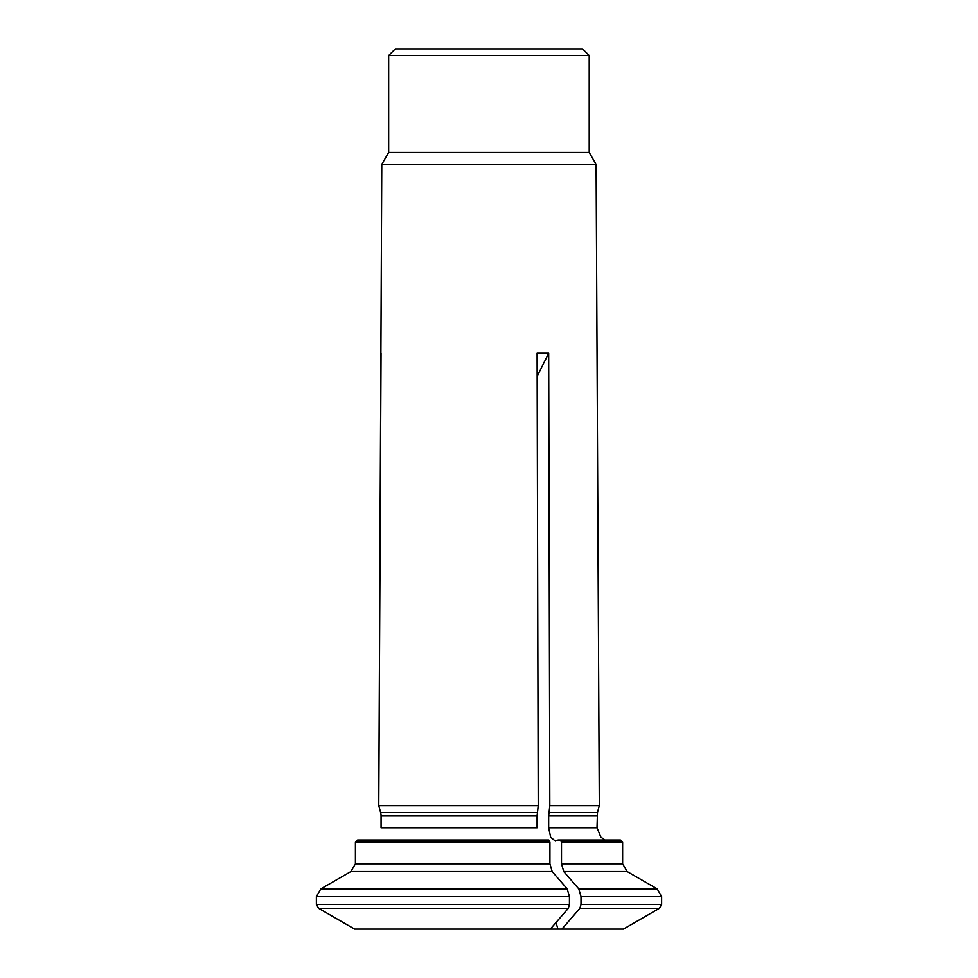 <?xml version="1.0" encoding="UTF-8"?>
<svg xmlns="http://www.w3.org/2000/svg" width="978" height="978" viewBox="0 0 978 978"><rect width="100%" height="100%" fill="white"/><g stroke="black" fill="none" stroke-linecap="round" stroke-linejoin="round"><path stroke-width="1.47" d="M563.719 871.508L561.494 863.794L622.631 863.794L627.094 871.508L563.719 871.508A208005.722 104002.867 90 0 1 578.78 888.88L581.005 896.594L581.005 904.479L579.893 908.33A202899.755 101449.872 90 0 1 561.898 929.1L623.438 929.1L659.404 908.33L579.893 908.33M381.775 164.39L596.091 164.39L589.208 152.458L388.657 152.458L381.775 164.39L378.767 805.64L380.613 812.486A13.35 13.35 0 0 1 381.065 815.945L381.065 827.706L381.065 815.945L537.081 815.945L537.081 827.706L381.065 827.706M589.208 152.458L589.208 55.587L388.657 55.587L395.344 48.9L582.521 48.9L589.208 55.587M537.313 812.486L380.613 812.486L378.767 805.64L538.23 805.64L537.081 815.945M546.457 839.968L357.63 839.968L548.792 839.968L549.917 842.192L549.917 863.794L355.405 863.794L355.405 842.192L355.405 863.794L350.943 871.508A209987.945 209987.945 0 0 0 320.833 888.88L316.371 896.594L316.371 904.479L318.596 908.33A202899.755 202899.755 0 0 0 354.598 929.1L561.898 929.1M578.78 888.88L581.005 896.594L661.629 896.594L657.179 888.88L578.78 888.88M596.091 164.39L599.306 805.64L549.807 805.64L548.658 815.945L548.658 827.706L550.638 837.18L555.357 841.043L558.035 839.968L620.407 839.968L622.631 842.192L561.494 842.192L561.494 863.794M560.382 839.968L561.494 842.192M355.405 842.192L357.63 839.968L355.405 842.192L549.917 842.192M549.917 863.794L552.142 871.508A208005.722 104002.867 90 0 1 567.203 888.88L569.428 896.594L569.428 904.479L568.316 908.33L318.596 908.33A202899.755 202899.755 0 0 0 354.598 929.1M552.142 871.508L350.943 871.508L355.405 863.794M549.807 805.64L548.67 353.254L537.154 376.286M548.67 353.254L537.093 353.254L538.23 805.64M555.969 922.572L557.973 929.1M350.943 871.508A209987.945 209987.945 0 0 0 320.833 888.88L567.203 888.88M378.767 805.64L381.041 353.254M568.316 908.33A202899.755 101449.872 90 0 1 550.308 929.1M659.404 908.33L661.629 904.479L581.005 904.479M548.658 827.706L597.008 827.706L597.46 812.486L548.89 812.486M597.008 815.945L548.658 815.945M569.428 904.479L316.371 904.479M316.371 896.594L569.428 896.594M388.657 152.458L388.657 55.587M597.46 812.486L599.306 805.64M597.008 827.706L600.81 837.046L605.04 839.968M622.631 863.794L622.631 842.192M627.094 871.508L657.179 888.88M661.629 904.479L661.629 896.594"/></g></svg>
